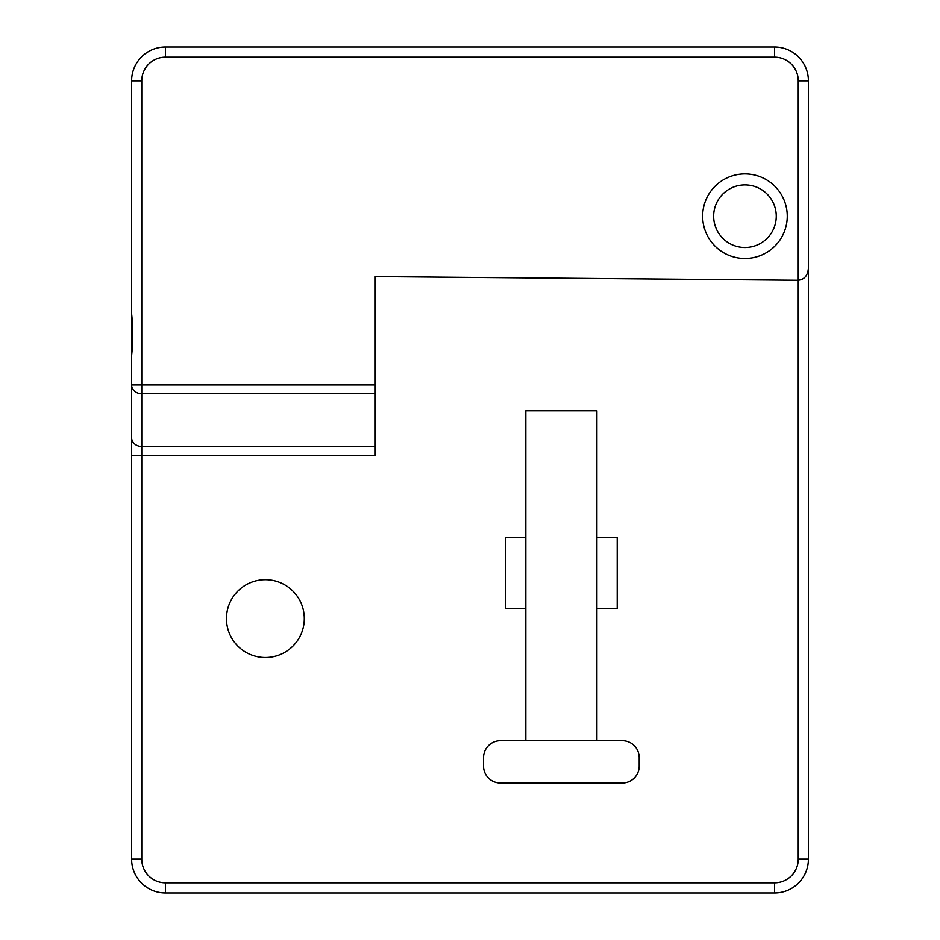 <?xml version="1.0" encoding="UTF-8"?>
<svg xmlns="http://www.w3.org/2000/svg" width="940" height="940" viewBox="0 0 940 940"><rect width="100%" height="100%" fill="white"/><g stroke="black" fill="none" stroke-linecap="round" stroke-linejoin="round"><path stroke-width="1.41" d="M500.456 740.72A16.92 16.92 0 0 0 483.536 757.64L483.536 766.1A16.92 16.92 0 0 0 500.456 783.02L622.28 783.02A16.92 16.92 0 0 0 639.2 766.1L639.2 757.64A16.92 16.92 0 0 0 622.28 740.72L500.456 740.72M744.95 247.502A31.302 31.302 0 0 0 776.252 216.2A31.302 31.302 0 0 0 744.95 184.898A31.302 31.302 0 0 0 713.648 216.2A31.302 31.302 0 0 0 744.95 247.502M265.374 579.698A38.916 38.916 0 0 1 304.29 618.614A38.916 38.916 0 0 1 265.374 657.53A38.916 38.916 0 0 1 226.458 618.614A38.916 38.916 0 0 1 265.374 579.698M596.9 740.72L596.9 608.744L617.204 608.744L617.204 537.68L596.9 537.68L596.9 410.78L525.836 410.78L525.836 537.68L505.532 537.68L505.532 608.744L525.836 608.744L525.836 740.72M744.95 258.5A42.3 42.3 0 0 0 781.587 195.05A42.3 42.3 0 0 0 708.314 195.05A42.3 42.3 0 0 0 744.95 258.5M141.752 859.16A23.688 23.688 0 0 0 165.44 882.848L774.56 882.848A23.688 23.688 0 0 0 798.248 859.16L798.248 80.84L808.4 80.84A33.84 33.84 0 0 0 774.56 47L774.56 57.152L165.44 57.152L165.44 47A33.84 33.84 0 0 0 131.6 80.84L141.752 80.84L141.752 384.942L131.6 384.942L131.6 355.567C133.127 341.608 133.127 327.661 131.6 313.713L131.6 80.84A33.84 33.84 0 0 1 165.44 47L774.56 47A33.84 33.84 0 0 1 808.4 80.84L808.4 268.182C807.789 275.526 804.405 279.556 798.248 280.284A10.305 10.152 -90 0 1 798.166 280.284L375.248 276.595L375.248 455.277L141.752 455.277L141.752 859.16L131.6 859.16L131.6 384.942A10.152 8.789 0 0 0 141.752 393.731L141.752 384.942L375.248 384.942M165.44 882.848L165.44 893L774.56 893A33.84 33.84 0 0 0 808.4 859.16L808.4 250.287M131.6 380.324L131.6 288.956M505.532 537.68L505.532 608.744M525.836 537.68L525.836 608.744M617.204 608.744L617.204 537.68M596.9 608.744L596.9 537.68M596.9 410.78L525.836 410.78M165.44 893A33.84 33.84 0 0 1 131.6 859.16A33.84 33.84 0 0 0 165.44 893M798.248 859.16L808.4 859.16A33.84 33.84 0 0 1 774.56 893L774.56 882.848M774.56 57.152A23.688 23.688 0 0 1 798.248 80.84M141.752 80.84A23.688 23.688 0 0 1 165.44 57.152M375.248 446.477L141.752 446.477L141.752 393.731L375.248 393.731M131.6 455.277L141.752 455.277L141.752 446.477A10.152 8.789 180 0 1 131.6 437.688"/></g></svg>
